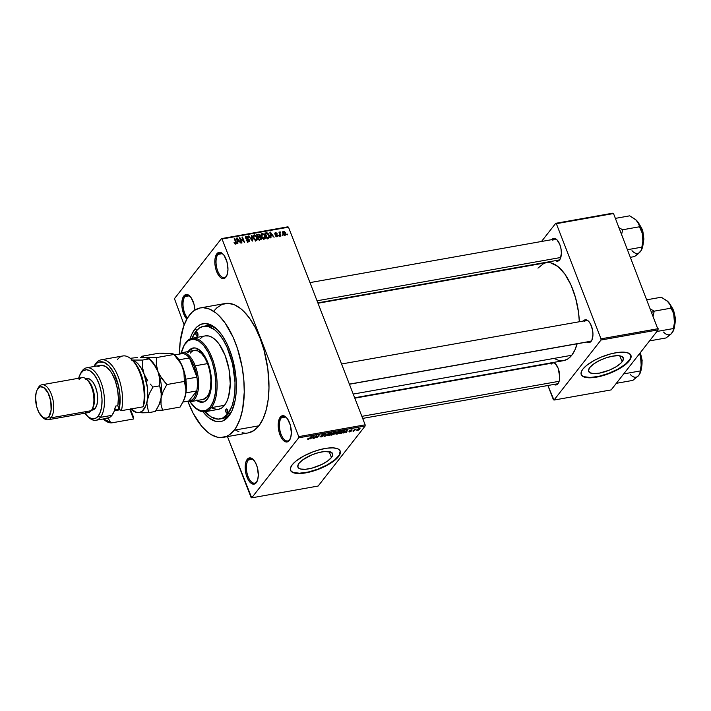 <?xml version="1.0" encoding="UTF-8"?>
<svg xmlns="http://www.w3.org/2000/svg" width="711" height="711" viewBox="0 0 711 711"><rect width="100%" height="100%" fill="white"/><g stroke="black" fill="none" stroke-linecap="round" stroke-linejoin="round"><path stroke-width="1.07" d="M256.742 481.774A12.434 5.821 -100.1 0 0 257.186 481.116A12.434 5.821 79.9 0 1 256.742 481.774A12.434 5.821 79.9 0 1 254.698 483.125A12.434 5.821 79.9 0 1 247.33 474.299A12.434 5.821 79.9 0 1 248.299 459.99L247.224 459.35A13.322 6.239 79.9 0 1 253.027 459.324A13.322 6.239 79.9 0 1 256.982 481.56A13.322 6.239 79.9 0 1 256.271 482.689L257.755 479.472L258.315 474.975L257.302 467.331L255.533 462.772L253.196 459.475L251.916 458.462L249.392 457.911L247.224 459.35L245.739 462.568L245.268 469.598L246.193 474.708L247.961 479.267L250.299 482.565L251.578 483.578L254.111 484.129L256.271 482.689A13.322 6.239 79.9 0 1 246.984 477.108A13.322 6.239 79.9 0 1 247.224 459.35L248.299 459.99A12.434 5.821 79.9 0 1 250.343 458.639A12.434 5.821 79.9 0 1 253.374 459.662A12.434 5.821 -100.1 0 0 248.299 459.99L252.734 459.199L248.299 459.99A12.434 5.821 -100.1 0 0 248.077 476.566A12.434 5.821 -100.1 0 0 256.742 481.774M186.842 319.088A13.322 6.239 79.9 0 1 182.025 307.41A13.322 6.239 79.9 0 1 183.847 295.954L184.922 296.594A12.434 5.821 -100.1 0 0 183.189 307.063A12.434 5.821 -100.1 0 0 187.508 317.959A12.434 5.821 79.9 0 1 183.189 307.063A12.434 5.821 79.9 0 1 184.922 296.594L189.357 295.803L184.922 296.594A12.434 5.821 79.9 0 1 186.966 295.243A12.434 5.821 79.9 0 1 189.997 296.274A12.434 5.821 -100.1 0 0 184.922 296.594L183.847 295.954A13.322 6.239 79.9 0 1 189.65 295.927A13.322 6.239 79.9 0 1 194.912 310.049L193.925 303.935L191.037 297.536L187.251 294.541L186.015 294.514L183.847 295.954L182.363 299.171L181.892 306.201L183.607 313.711L186.922 319.168M226.391 276.197A12.434 5.821 -100.1 0 0 226.836 275.539A12.434 5.821 79.9 0 1 226.391 276.197A12.434 5.821 79.9 0 1 224.338 277.548A12.434 5.821 79.9 0 1 216.971 268.722A12.434 5.821 79.9 0 1 217.939 254.414L216.864 253.774A13.322 6.239 79.9 0 1 222.676 253.747A13.322 6.239 79.9 0 1 226.631 275.984A13.322 6.239 79.9 0 1 225.92 277.112L227.396 273.895L227.964 269.398L226.951 261.755L224.063 255.356L221.556 252.885L219.032 252.334L216.864 253.774L214.98 259.115L214.918 264.021L215.842 269.131L217.602 273.691L219.948 276.988L221.228 278.001L223.752 278.552L225.92 277.112A13.322 6.239 79.9 0 1 216.633 271.531A13.322 6.239 79.9 0 1 216.864 253.774L217.939 254.414A12.434 5.821 79.9 0 1 219.992 253.063A12.434 5.821 79.9 0 1 223.023 254.085A12.434 5.821 -100.1 0 0 217.939 254.414L222.383 253.623L217.939 254.414A12.434 5.821 -100.1 0 0 217.717 270.98A12.434 5.821 -100.1 0 0 226.391 276.197M289.768 439.594A12.434 5.821 -100.1 0 0 290.212 438.936A12.434 5.821 79.9 0 1 289.768 439.594A12.434 5.821 79.9 0 1 287.715 440.944A12.434 5.821 79.9 0 1 280.347 432.119A12.434 5.821 79.9 0 1 281.316 417.81L280.241 417.17A13.322 6.239 79.9 0 1 286.053 417.135A13.322 6.239 79.9 0 1 290.008 439.38A13.322 6.239 79.9 0 1 289.297 440.509L290.772 437.292L291.341 432.786L290.328 425.151L287.44 418.752L284.933 416.282L282.409 415.731L280.241 417.17L278.356 422.512L278.294 427.409L279.219 432.528L280.978 437.078L283.325 440.385L285.884 441.922L287.128 441.949L289.297 440.509A13.322 6.239 79.9 0 1 280.01 434.919A13.322 6.239 79.9 0 1 280.241 417.17L281.316 417.81A12.434 5.821 79.9 0 1 283.369 416.459A12.434 5.821 79.9 0 1 286.4 417.481A12.434 5.821 -100.1 0 0 281.316 417.81L285.76 417.019L281.316 417.81A12.434 5.821 -100.1 0 0 281.094 434.377A12.434 5.821 -100.1 0 0 289.768 439.594M622.152 361.775L619.859 355.856L622.152 361.775L620.543 363.49L615.726 366.983L609.425 370.12L599.302 373.151L593.614 373.604L589.801 372.697L588.45 370.564L589.766 367.534A18.61 6.363 -21.2 0 1 608.216 357.18A18.61 6.363 -21.2 0 1 623.316 357.917A18.61 6.363 -21.2 0 1 622.152 361.775A18.61 6.363 -21.2 0 1 603.71 372.129A18.61 6.363 -21.2 0 1 588.61 371.382A18.61 6.363 -21.2 0 1 589.766 367.534L593.552 364.059L599.213 360.673L605.914 357.9L612.615 356.149L618.303 355.696L622.116 356.611L623.467 358.744L622.152 361.775M581.189 374.439A26.645 9.11 158.8 0 0 602.964 375.284A26.645 9.11 158.8 0 0 629.137 360.539L629.262 360.85A26.645 9.11 -21.2 0 1 602.857 375.657A26.645 9.11 -21.2 0 1 581.243 374.599A26.645 9.11 -21.2 0 1 582.904 369.08L581.491 371.373L581.154 374.333L582.122 375.87L585.286 377.372L594.334 377.479L603.692 375.417L613.424 371.755L623.849 365.818L629.262 360.85L630.675 358.548L631.013 355.598L629.208 353.447L625.404 352.292L617.832 352.452L610.9 353.829L601.124 357.135L594.209 360.424L586.664 365.374L582.904 369.08A26.645 9.11 -21.2 0 1 609.309 354.274A26.645 9.11 -21.2 0 1 630.924 355.331A26.645 9.11 -21.2 0 1 629.262 360.85L629.137 360.539A26.645 9.11 158.8 0 0 630.861 355.171M299.055 463.252A18.61 6.363 -21.2 0 1 317.506 452.907A18.61 6.363 -21.2 0 1 332.606 453.645A18.61 6.363 -21.2 0 1 331.442 457.502L329.149 451.583L331.442 457.502L327.664 460.977L321.994 464.354L311.88 468.158L305.57 469.278L300.726 469.047L299.1 468.425L297.749 466.292L299.055 463.252L302.842 459.777L311.791 454.907L318.617 452.596L324.936 451.476L331.406 452.329L332.757 454.462L331.442 457.502A18.61 6.363 -21.2 0 1 313 467.847A18.61 6.363 -21.2 0 1 297.9 467.109A18.61 6.363 -21.2 0 1 299.055 463.252M290.479 470.167A26.645 9.11 158.8 0 0 312.253 471.002A26.645 9.11 158.8 0 0 338.427 456.258L338.552 456.569A26.645 9.11 -21.2 0 1 312.147 471.384A26.645 9.11 -21.2 0 1 290.532 470.327A26.645 9.11 -21.2 0 1 292.194 464.807L290.426 468.158L290.444 470.051L291.412 471.589L293.305 472.708L301.508 473.428L310.556 471.82L320.332 468.522L331.326 462.79L338.552 456.569L340.32 453.218L340.302 451.325L339.334 449.787L337.441 448.668L333.041 447.868L327.122 448.179L320.199 449.556L312.849 451.894L303.499 456.151L295.963 461.092L292.194 464.807A26.645 9.11 -21.2 0 1 318.599 449.992A26.645 9.11 -21.2 0 1 340.214 451.05A26.645 9.11 -21.2 0 1 338.552 456.569L338.427 456.258A26.645 9.11 158.8 0 0 340.151 450.898M553.611 362.423A11.545 5.412 79.9 0 1 555.149 363.454A11.545 5.412 79.9 0 1 558.579 382.731A11.545 5.412 79.9 0 1 557.966 383.709L558.437 382.794A10.656 4.995 -100.1 0 0 558.784 382.287A10.656 4.995 79.9 0 1 558.437 382.794A10.656 4.995 79.9 0 1 556.677 383.949L362.663 418.415M555.495 363.801A10.656 4.995 -100.1 0 0 551.194 364.121A10.656 4.995 79.9 0 1 552.945 362.966A10.656 4.995 79.9 0 1 555.495 363.801M550.127 363.463A11.545 5.412 79.9 0 1 550.598 362.957M583.34 321.034A11.545 5.412 79.9 0 1 588.361 321.025A11.545 5.412 79.9 0 1 591.792 340.302A11.545 5.412 79.9 0 1 591.179 341.28L591.65 340.365A10.656 4.995 -100.1 0 0 591.996 339.858A10.656 4.995 79.9 0 1 591.65 340.365A10.656 4.995 79.9 0 1 589.89 341.52L349.412 384.242M588.708 321.372A10.656 4.995 -100.1 0 0 584.406 321.692A10.656 4.995 79.9 0 1 586.157 320.537A10.656 4.995 79.9 0 1 588.717 321.372M560.081 258.982L559.61 259.897A11.545 5.412 79.9 0 1 555.504 260.635L557.726 261.141L560.339 258.671L561.379 253.205L560.997 248.779L559.815 244.504L556.935 239.776L553.638 238.416L551.763 239.669A11.545 5.412 79.9 0 1 556.793 239.643A11.545 5.412 79.9 0 1 560.224 258.92A11.545 5.412 79.9 0 1 559.61 259.897L560.081 258.982A10.656 4.995 -100.1 0 0 560.428 258.475A10.656 4.995 79.9 0 1 560.081 258.982A10.656 4.995 79.9 0 1 558.322 260.137L317.844 302.859M557.148 239.989A10.656 4.995 -100.1 0 0 552.838 240.309A10.656 4.995 79.9 0 1 554.598 239.154A10.656 4.995 79.9 0 1 557.148 239.989M221.228 418.699A47.068 22.05 -100.1 0 0 230.16 413.447A47.068 22.05 -100.1 0 0 232.008 410.665A47.068 22.05 79.9 0 1 230.16 413.447A47.068 22.05 79.9 0 1 222.401 418.557L220.09 418.966A47.068 22.05 79.9 0 1 205.132 411.705L211.256 416.984L218.019 419.126L222.267 418.326L227.84 413.864L230.16 413.447L228.746 416.193L230.16 413.447L227.84 413.864A47.068 22.05 79.9 0 1 220.081 418.966M203.613 326.278A47.068 22.05 79.9 0 1 231.502 359.695A47.068 22.05 79.9 0 1 227.84 413.864L232.044 405.848L233.892 398.862L234.888 390.863L235.003 382.171L232.595 364.023L227.031 347.19L223.307 340.08L219.148 334.223L214.713 329.842L207.896 326.393L203.515 326.296L199.444 327.984L195.854 331.388L192.086 338.249A47.068 22.05 79.9 0 1 195.854 331.388A47.068 22.05 79.9 0 1 203.613 326.278L205.932 325.869A47.068 22.05 79.9 0 1 217.673 329.966A47.068 22.05 -100.1 0 0 204.786 326.136M194.947 329.051A49.734 23.294 79.9 0 1 216.633 328.944A49.734 23.294 79.9 0 1 231.386 411.98A49.734 23.294 79.9 0 1 228.746 416.193L222.863 420.912L220.659 421.57L216.02 421.472L208.83 417.819L202.991 411.776A49.734 23.294 79.9 0 0 228.746 416.193L231.893 410.931L235.137 400.346L236.194 391.894L236.319 382.705L235.501 373.133L232.586 358.851L229.626 349.91L225.991 341.849L221.805 334.961L217.246 329.531L212.473 325.754L205.328 323.487L200.84 324.332L196.769 327.033L194.947 329.051L196.867 330.197L194.947 329.051L191.801 334.321L190.05 338.925A49.734 23.294 79.9 0 1 194.947 329.051M223.343 437.327L248.068 432.937A65.723 30.786 -100.1 0 0 258.902 425.809L234.186 430.199A65.723 30.786 79.9 0 1 223.343 437.327A65.723 30.786 79.9 0 1 187.891 401.431L193.161 413.295L201.657 426.236L207.852 432.35L211.025 434.563L217.362 437.176L220.472 437.549L226.4 436.438L229.173 434.954L234.186 430.199L258.902 425.809L263.061 418.85L266.198 409.945L268.198 399.431L268.98 387.726L267.825 368.902L263.977 350.025L260.066 338.214L255.258 327.558L249.73 318.466L243.704 311.285L240.567 308.503L234.212 304.681L227.955 303.304L222.019 304.424L216.651 307.987L214.242 310.654M179.439 353.829A65.723 30.786 79.9 0 1 189.517 315.044A65.723 30.786 79.9 0 1 200.351 307.916A65.723 30.786 79.9 0 1 239.296 354.567A65.723 30.786 79.9 0 1 234.186 430.199L236.381 426.982L240.042 419.01L242.62 409.252L244.255 392.117L243.793 379.656L242.104 366.929L237.421 348.399L233.048 337.112L225.014 322.856L218.979 315.675L215.842 312.893L209.496 309.072L203.23 307.694L200.209 307.943L194.53 310.298L191.926 312.378L187.322 318.261L183.66 326.242L180.23 341.422L179.439 353.829M354.656 397.769L563.565 360.655A49.734 23.294 -100.1 0 0 571.76 355.26L353.225 394.081L571.76 355.26L574.906 349.99L577.279 343.253M251.081 497.469L227.476 436.598L251.703 497.842L298.7 437.807L365.134 426.005L318.146 486.04L251.703 497.842L251.081 497.469M184.149 324.9L174.444 298.656L221.441 238.62L287.875 226.818L288.497 227.191L365.152 424.822L298.718 436.625L222.054 238.994L288.497 227.191L365.152 424.822L365.134 426.005L318.146 486.04L251.703 497.842L298.7 437.807L298.718 436.625L298.7 437.807L365.134 426.005L365.152 424.822L298.718 436.625L222.054 238.994L288.497 227.191L287.875 226.818L221.441 238.62L222.054 238.994L221.441 238.62L174.444 298.656L184.149 324.9M285.022 235.368L285.582 233.039L285.218 233.501L285.582 233.039L283.431 231.271L282.596 232.346L283.431 231.271L282.862 233.564L285.022 235.368L285.858 234.452L285.44 232.701L284.489 231.528L283.111 231.377L282.614 232.657L283.396 234.559L284.48 235.35L285.635 235.03M280.961 236.016L279.938 233.137L280.534 232.008L279.867 231.919L279.672 232.693L278.934 232.142L280.472 236.105L280.961 236.016L279.938 233.137L280.534 232.008L279.672 232.693L278.934 232.142L280.472 236.105L280.961 236.016M277.13 236.772L277.823 235.279L277.414 235.803L277.823 235.279L276.241 234.257L275.77 234.861L276.241 234.257L274.97 234.257L275.752 233.235L277.094 233.608L275.521 232.675L274.757 233.652L275.521 232.675L274.846 233.999L277.37 235.465L276.517 236.745L276.943 236.203L275.433 235.714L277.13 236.772L277.868 236.256L277.823 235.279L275.353 233.928L275.752 233.235L277.094 233.608L276.659 232.995L275.104 232.826L275.113 234.443L277.406 235.599L276.792 236.221L275.904 235.554L275.726 236.168L276.748 236.79L277.761 236.434M268.358 238.256L269.505 237.074L268.571 234.026L266.998 232.781L264.803 233.066L266.909 238.514L269.256 237.794L269.149 235.172L266.998 232.781L264.803 233.066L266.909 238.514L268.358 238.256M260.359 239.678L261.39 238.452L260.048 236.594L259.835 234.834L258.813 234.203L256.724 234.506L258.84 239.945L261.204 239.278L260.137 235.359L258.253 234.23L256.724 234.506L258.84 239.945L260.359 239.678M252.467 241.082L251.898 235.359L251.383 235.448L251.952 240.487L248.93 235.883L248.415 235.981L252.467 241.082L251.898 235.359L251.383 235.448L251.952 240.487L248.93 235.883L248.415 235.981L252.467 241.082M241.98 242.94L240.291 238.585L244.575 242.478L242.469 237.039L241.971 237.119L243.669 241.491L239.376 237.581L241.491 243.029L241.98 242.94L240.291 238.585L244.575 242.478L242.469 237.039L241.971 237.119L243.669 241.491L239.376 237.581L241.491 243.029L241.98 242.94M235.768 244.122L236.176 242.104L235.821 242.558L236.176 242.104L234.746 238.407L234.248 238.496L235.91 242.975L235.101 244.042L235.545 243.482L234.043 242.611L235.057 244.015L236.416 243.615L234.746 238.407L234.248 238.496L235.919 243.064L235.359 243.482L234.043 242.611L234.843 243.873L236.292 243.837M237.865 243.677L237.652 241.971L239.358 241.669L240.931 243.126L237.243 237.963L236.727 238.052L237.35 243.766L237.865 243.677L237.652 241.971L239.358 241.669L240.931 243.126L237.243 237.963L236.727 238.052L237.35 243.766L237.865 243.677M246.299 236.274L245.473 238.016L248.983 240.096L247.846 241.847L248.352 241.207L246.673 240.14L246.335 240.576L246.673 240.14L248.557 241.847L249.117 241.642L249.605 240.629L249.001 239.26L246.45 238.54L245.917 237.767L246.877 236.896L247.943 237.803L248.077 237.047L246.299 236.274L245.339 237.438L246.219 238.958L248.939 239.989L248.974 240.842L248.228 241.225L246.21 240.3L247.828 241.838L249.374 241.411L249.472 239.998L245.979 237.954L246.557 236.914L248.406 237.643L246.299 236.274L245.562 236.674M254.52 239.874L256.475 240.434L257.409 238.736L256.28 235.945L254.342 234.87L252.974 236.159L253.8 239.047L256.262 240.478L257.346 239.403L257.08 237.358L254.103 234.888L253.294 235.359L253.312 238.096L254.52 239.874M262.599 238.443L264.545 238.994L265.487 237.465L264.359 234.506L262.421 233.43L261.044 234.728L261.879 237.607L264.341 239.047L265.425 237.963L265.159 235.919L262.181 233.457L261.364 233.928L261.39 236.656L262.599 238.443M271.007 237.785L270.802 236.079L272.509 235.776L274.073 237.243L270.393 232.07L269.878 232.168L270.491 237.874L271.007 237.785L270.802 236.079L272.509 235.776L274.073 237.243L270.393 232.07L269.878 232.168L270.491 237.874L271.007 237.785M279.556 236.265L278.765 235.581L279.556 236.265M282.925 235.67L282.134 234.977L282.925 235.67M287.564 234.843L286.764 234.15L287.564 234.843M343.626 432.972L346.408 431.746L346.177 432.519L346.684 432.43L347.341 429.871L343.102 433.061L346.408 431.746L346.177 432.519L346.684 432.43L347.341 429.871L346.826 429.959L343.626 432.972M335.832 434.003L338.445 433.63L340.276 431.533L338.472 431.47L336.107 433.115L335.832 434.003L336.898 434.199L338.64 433.514L340.267 431.515L339.183 431.284L335.796 433.914M327.753 435.443L329.726 435.372L331.85 433.843L332.153 432.875L330.979 432.741L327.744 435.034L328.82 435.63L330.571 434.954L332.188 432.946L331.104 432.723L328.038 434.554L327.753 435.443L328.038 434.554L328.26 435.123L330.748 432.803L331.664 433.319L329.077 435.301L328.393 434.145L330.659 433.088L331.664 433.319L329.842 435.07L329.077 435.301L328.526 434.465M324.118 434.697L323.301 434.11L321.292 435.132L322.785 436.003L321.408 436.661L320.226 436.332L321.105 437.007L323.407 435.71L321.701 435.319L321.976 434.856L324.216 434.537L323.852 434.057L322.243 434.439L321.159 435.399L322.741 436.056L320.048 436.678L321.105 437.007L323.283 435.905L321.772 435.052L324.26 434.243M310.476 438.865L311.56 437.94L313.258 437.638L313.027 438.411L313.542 438.314L314.191 435.754L309.96 438.954L311.56 437.94L313.258 437.638L313.027 438.411L313.542 438.314L314.191 435.754L310.476 438.865M307.712 439.211L309.516 438.785L311.685 436.199L309.161 438.731L307.881 438.669L307.712 439.211L308.325 439.274L310.183 438.127L311.196 436.287L309.303 438.634L307.952 438.58L307.712 439.211L307.952 438.58M314.591 438.127L316.368 435.861L316.662 437.763L317.195 437.665L319.417 434.83L317.142 437.194L316.848 435.283L316.324 435.381L314.102 438.216L316.368 435.861L316.662 437.763L319.417 434.83L317.142 437.194L316.848 435.283L316.324 435.381L314.591 438.127M325.078 436.27L328.846 433.15L325.069 435.985L325.878 433.683L325.362 433.772L324.598 436.35L325.078 436.27L324.82 435.603L325.078 436.27L328.846 433.15L325.069 435.985L325.878 433.683L325.362 433.772L324.598 436.35L325.078 436.27M335.992 432.501L335.788 431.968L335.992 432.501L333.672 432.297L331.45 435.132L335.121 433.763L336.036 432.039L333.672 432.297L331.45 435.132L335.121 433.763L336.107 432.128M340.969 433.443L343.244 432.404L344.266 430.662L341.751 430.857L339.52 433.701L343.946 431.675L343.857 430.528L341.751 430.857L339.52 433.701L340.969 433.443M349.688 431.924L351.474 430.928L350.354 430.386L352.025 429.808L349.874 430.457L349.696 430.893L350.914 431.053L350.487 431.461L349.003 431.479L349.563 431.95L351.394 431.053L350.292 430.448L352.016 430.182L351.341 429.791L349.768 430.582L350.861 431.186L349.003 431.479L349.688 431.924L349.003 431.479M353.571 431.204L356.184 429.026L354.691 429.231L353.083 431.293L356.184 429.026L354.691 429.231L353.571 431.204M357.58 430.528L359.286 429.728L360.033 428.493L357.509 429.213L356.762 430.279L357.58 430.528L359.802 429.195L359.251 428.386L357.046 429.702L357.58 430.528L357.046 429.702M658.182 328.686L601.008 338.845L556.349 223.689L613.513 213.531L658.164 329.868L611.167 389.904L554.002 400.053L600.991 340.027L658.164 329.868L611.167 389.904L554.002 400.053L553.38 399.68L547.888 385.513L554.002 400.053L600.991 340.027L601.008 338.845L600.991 340.027L658.164 329.868L613.513 213.531L612.891 213.158L613.513 213.531L556.349 223.689L601.008 338.845L658.182 328.686M521.439 267.114L521.821 266.616L521.439 267.114M541.506 241.473L555.726 223.316L612.891 213.158L555.726 223.316L556.349 223.689L555.726 223.316L541.506 241.473M589.161 341.538A10.656 4.995 -100.1 0 0 591.65 340.365L591.179 341.28A11.545 5.412 79.9 0 1 587.073 342.027L589.295 342.533L591.908 340.062L592.947 334.588L592.565 330.171L590.539 324.02L588.504 321.168L586.282 319.826L583.331 321.052M558.437 382.794L557.966 383.709A11.545 5.412 79.9 0 1 553.86 384.447L556.082 384.953L557.966 383.709L559.246 380.918L559.735 377.017L558.171 368.316L555.291 363.588L553.069 362.255M550.998 362.646L550.118 363.481M554.242 358.557L559.033 360.53L563.672 360.637L567.973 358.851L571.76 355.26A49.734 23.294 -100.1 0 0 577.136 343.786M317.995 303.25L546.164 262.723A49.734 23.294 -100.1 0 1 579.332 321.754L578.514 312.191L575.599 297.909L570.906 284.809L564.827 274.028L557.886 266.483L550.687 262.839L546.057 262.741L543.853 263.399L537.96 268.118M235.75 430.173L238.932 431.781M242.087 432.777L245.188 433.159M248.21 432.91L253.889 430.555L258.902 425.809A65.723 30.786 -100.1 0 0 264.012 350.176A65.723 30.786 -100.1 0 0 225.076 303.526L200.351 307.916M290.319 469.74L291.297 471.277L293.19 472.397L299.411 473.215L308.041 472.086L317.773 469.171L327.122 464.914L334.668 459.973L339.254 455.084L340.187 451.014M581.029 374.022L581.998 375.559L583.891 376.67L590.121 377.488L598.751 376.359L608.483 373.444L617.832 369.187L625.378 364.245L629.964 359.366L630.888 355.287M308.601 438.936L308.476 438.456M308.041 438.554L308.325 439.274L308.041 438.554M313.169 437.363L313.542 438.314L313.16 437.372M311.987 437.576L313.649 435.87L313.355 437.336L311.889 437.336L313.738 436.092L313.355 437.336L311.987 437.576M316.431 435.363L317.142 437.194L316.431 435.363M316.306 435.399L317.195 437.665L316.306 435.399M320.226 436.332L320.057 436.847M321.408 436.661L320.75 436.207M321.292 435.132L322.785 436.003M323.052 434.439L323.594 434.812M323.283 435.905L323.07 435.363M325.007 434.99L325.229 435.567L325.007 434.99M324.865 435.452L325.069 435.985L324.865 435.452M331.664 433.346L331.85 433.843L331.664 433.346M331.593 433.132L331.415 432.679M335.121 433.763L334.997 433.186M333.237 433.39L333.797 432.27L335.459 432.635L333.237 433.39L333.903 432.537L335.459 432.635L333.237 433.39M334.757 432.386L335.459 432.635M332.197 434.714L332.837 433.363L334.623 433.852L332.197 434.714L332.979 433.719L334.57 433.923L332.197 434.714M339.734 431.906L339.929 432.412L339.734 431.906L337.156 433.87L336.596 433.035L338.827 431.364L339.742 431.879L337.245 433.852L336.472 432.706L338.738 431.657L339.742 431.879L339.52 431.248L339.734 431.799M338.925 431.613L339.698 431.728M344.32 430.75L343.857 430.528M343.502 430.884L343.946 431.675L343.777 431.23L342.72 432.492L340.276 433.283L341.875 430.839L343.502 430.884L342.4 432.706L340.134 432.919L341.982 431.106L343.502 430.884L343.457 431.764M346.319 431.479L346.684 432.43L346.31 431.479M345.137 431.684L346.799 429.977L346.506 431.444L345.039 431.444L346.888 430.199L346.506 431.444L345.137 431.684M349.768 430.582L350.487 430.999M352.016 430.182L351.341 429.791M351.394 431.053L350.79 430.608M359.802 429.195L359.251 428.386M357.544 429.613L358.922 428.466L359.295 429.302L357.829 430.226L357.42 429.293L359.011 428.68L358.762 429.817L357.829 430.226L357.126 429.604M359.011 428.68L359.295 429.302M330.846 433.052L331.664 433.319M329.077 435.301L328.26 435.123M333.948 433.55L334.623 433.852M337.156 433.87L336.339 433.683L336.596 433.035M357.829 430.226L357.322 430.119M235.91 242.975L235.545 243.482M236.781 238.549L237.243 237.963L236.781 238.549M237.216 242.54L237.652 241.971L237.216 242.54M237.572 241.305L237.421 239.643L236.959 240.22L237.243 238.567L236.843 239.083L237.243 238.567L238.94 241.065L238.327 241.856L238.94 241.065L237.136 241.864L237.243 238.567L238.94 241.065L237.572 241.305M239.527 237.972L239.9 237.492L239.527 237.972M242.113 237.483L242.469 237.039L242.113 237.483M239.936 239.029L240.291 238.585L239.936 239.029M248.983 240.096L248.352 241.207M245.979 237.954L246.557 236.914M246.868 239.207L247.259 238.7L246.868 239.207M247.828 239.34L248.219 238.834L247.828 239.34M249.063 240.522L249.472 239.998L249.063 240.522M251.436 235.945L251.898 235.359L251.436 235.945M252.956 236.354L254.103 234.888L252.956 236.354M256.715 237.821L257.08 237.358L256.715 237.821M256.573 240.398L257.346 239.403L256.573 240.398M257.071 240.025L257.346 239.403M256.138 240.522L256.102 240.007M253.809 238.016L254.351 235.528L255.898 236.23L256.582 237.43L256.013 239.847L255.542 240.451L256.013 239.847L253.809 238.016L253.463 238.452L253.649 236.016L254.982 235.581L256.449 237.119L256.769 239.216L255.285 239.758L253.809 238.016M255.338 241.127L256.013 239.847M257.631 235.021L258.253 234.23L257.631 235.021M259.755 235.839L260.137 235.359L259.755 235.839M259.648 237.101L260.048 236.594L259.648 237.101M260.848 238.309L261.239 237.812L260.848 238.309M258.093 236.674L257.462 235.048L257.106 235.501L258.315 234.897L259.675 235.537L258.84 237.225L259.515 236.372L257.738 237.127L257.462 235.048L259.222 234.95L259.515 236.372L258.093 236.674M259.08 239.225L258.342 237.314L257.986 237.767L259.311 237.145L260.75 237.901L259.924 239.758L260.608 238.878L259.506 239.829L260.119 239.038L258.733 239.669L258.342 237.314L260.164 237.207L260.608 238.878L259.08 239.225M259.675 235.537L259.515 236.372M261.026 234.923L262.181 233.457L261.026 234.923M264.794 236.381L264.848 237.785L263.612 239.02L264.092 238.407L261.888 236.585L262.43 234.097L263.977 234.799L264.661 235.99L264.092 238.407L262.697 237.883L261.888 236.585L261.541 237.021L261.657 234.737L262.43 234.097L263.817 234.63L264.785 236.354M264.643 238.958L265.425 237.963L264.643 238.958M265.141 238.594L265.425 237.963M265.559 233.617L266.181 232.826L265.185 234.061L267.149 233.448L268.651 235.252L268.971 236.621L267.425 238.425L268.038 237.634L267.158 237.785L265.541 233.617L267.434 233.564L268.651 235.252L268.971 236.621L266.803 238.238L267.158 237.785L265.541 233.617M266.474 233.448L266.998 232.781L266.474 233.448M268.785 235.634L269.149 235.172L268.785 235.634M268.243 238.434L268.163 237.75M268.971 236.621L268.038 237.634M269.931 232.666L270.393 232.07L269.931 232.666M270.358 236.647L270.802 236.079L270.358 236.647M270.722 235.421L270.571 233.75L270.109 234.328L270.393 232.684L269.993 233.199L270.393 232.684L272.091 235.172L271.469 235.963L272.091 235.172L270.287 235.972L270.393 232.684L272.091 235.172L270.722 235.421M277.37 235.465L276.943 236.203M275.521 232.675L274.899 233.004M275.308 233.83L275.752 233.235M278.899 235.936L279.254 235.492L278.899 235.936M279.067 232.506L279.423 232.053L279.067 232.506M279.316 233.137L279.672 232.693L279.316 233.137M279.983 231.884L279.672 232.693M279.423 233.421L280.534 232.008L279.423 233.421M279.938 233.137L280.232 232.595M279.814 234.417L280.161 233.963L279.814 234.417M282.276 235.341L282.623 234.888L282.276 235.341M283.431 231.271L282.827 231.617M283.351 233.475L283.645 231.839L285.111 233.164L284.409 235.332L284.818 234.799L283.351 233.475L283.005 233.91L283.182 232.284L283.893 231.839L284.889 232.684L284.933 234.772L283.351 233.475M282.649 232.87L283.645 231.839M284.56 235.368L284.818 234.799M286.906 234.514L287.262 234.07L286.906 234.514M252.467 237.501L254.351 235.528M260.75 237.901L260.608 238.878M263.417 239.687L264.092 238.407M260.546 236.061L262.43 234.097M196.156 332.161L196.947 332.019L197.702 333.095L197.667 336.054A2.222 1.04 79.9 0 1 197.303 336.294A2.222 1.04 79.9 0 1 195.987 334.721A2.222 1.04 79.9 0 1 196.156 332.161L196.938 332.019L196.156 332.161A2.222 1.04 79.9 0 1 196.52 331.921A2.222 1.04 79.9 0 1 197.836 333.503A2.222 1.04 79.9 0 1 197.667 336.054L196.885 336.205L196.12 335.121L196.156 332.161M226.036 409.189L226.827 409.056L227.582 410.123L227.547 413.082A2.222 1.04 79.9 0 1 227.173 413.322A2.222 1.04 79.9 0 1 225.858 411.749A2.222 1.04 79.9 0 1 226.036 409.189L226.818 409.047L226.036 409.189A2.222 1.04 79.9 0 1 226.4 408.949A2.222 1.04 79.9 0 1 227.716 410.531A2.222 1.04 79.9 0 1 227.547 413.082L226.765 413.233L225.991 412.149L226.036 409.189M188.148 351.581A27.533 12.896 79.9 0 1 188.584 350.976L189.357 350.834A27.533 12.896 -100.1 0 0 188.913 351.438M197.614 400.409A27.533 12.896 -100.1 0 0 203.142 402.124M187.668 352.318L189.597 349.856L193.063 347.999L195.632 348.052L198.289 349.145L203.462 354.247L207.79 362.521L210.616 372.706L211.523 383.256L210.349 392.57L207.301 399.218A27.533 12.896 79.9 0 1 202.759 402.204A27.533 12.896 79.9 0 1 196.84 400.542M183.856 345.866A37.301 17.473 79.9 0 1 186.042 342.275L185.571 343.191A36.412 17.055 79.9 0 1 210.963 358.468A36.412 17.055 79.9 0 1 210.314 406.994L211.389 407.634A37.301 17.473 -100.1 0 0 212.056 357.917A37.301 17.473 -100.1 0 0 186.042 342.275A37.301 17.473 79.9 0 1 192.192 338.232A37.301 17.473 79.9 0 1 214.295 364.707A37.301 17.473 79.9 0 1 211.389 407.634L224.525 405.306A37.301 17.473 -100.1 0 0 227.422 362.379A37.301 17.473 -100.1 0 0 205.328 335.894L192.192 338.232M190.264 353.171A24.867 11.652 79.9 0 1 194.37 350.47A24.867 11.652 79.9 0 1 209.096 368.129A24.867 11.652 79.9 0 1 207.168 396.747A24.867 11.652 79.9 0 1 203.062 399.44L190.708 401.635A24.867 11.652 79.9 0 1 187.375 401.253A24.867 11.652 -100.1 0 0 197.818 391.885A24.867 11.652 -100.1 0 0 195.249 365.792A24.867 11.652 -100.1 0 0 179.012 354.176A24.867 11.652 79.9 0 1 182.007 352.665A24.867 11.652 79.9 0 1 195.249 365.792L207.603 363.597L209.674 370.413L210.954 380.003L210.358 388.819L208.741 394.107L207.168 396.747L203.124 399.431M205.239 335.912L208.723 335.992L212.313 337.467L215.895 340.302L219.317 344.382L225.183 355.589L229.022 369.391L230.24 383.682L228.666 396.294L226.88 401.351L224.525 405.306L221.681 407.998L218.455 409.332M216.739 409.474L211.38 407.776M200.546 338.436L202.022 337.245M205.239 411.687L218.375 409.349A37.301 17.473 -100.1 0 0 224.525 405.306L211.389 407.634A37.301 17.473 79.9 0 1 205.239 411.687A37.301 17.473 79.9 0 1 194.778 407.385M194.441 407.074L195.125 407.714A37.301 17.473 -100.1 0 0 211.389 407.634L210.314 406.994A36.412 17.055 79.9 0 1 194.441 407.074A36.412 17.055 79.9 0 1 189.997 401.715L195.729 408.185L201 410.86L206.003 410.451L210.314 406.994L213.567 400.791L215.469 392.383L215.86 382.474L214.704 371.942L212.109 361.668L208.296 352.558L203.595 345.386L198.396 340.782L193.17 339.12L188.344 340.56L184.353 344.977L181.314 352.843A36.412 17.055 79.9 0 1 183.642 346.275A36.412 17.055 79.9 0 1 185.571 343.191L186.042 342.275A37.301 17.473 -100.1 0 0 184.06 345.439L183.642 346.275M193.836 347.857L188.584 350.976A27.533 12.896 79.9 0 1 193.125 347.99A27.533 12.896 79.9 0 1 209.443 367.534A27.533 12.896 79.9 0 1 207.301 399.218L204.039 401.822L201.551 402.293L198.929 401.715L196.272 400.115M193.516 347.928A27.533 12.896 -100.1 0 0 189.357 350.834L188.442 352.185M197.045 399.982L199.702 401.582L203.595 402.053M194.307 350.487L197.827 350.914L201.417 353.411L204.768 357.766L207.603 363.597L195.249 365.792A24.867 11.652 79.9 0 1 190.708 401.635M640.504 353.207L642.149 360.415L641.455 367.96L640.229 353.047L641.518 367.409A13.322 6.239 -100.1 0 0 640.229 353.047L640.229 353.047A13.322 6.239 -100.1 0 0 640.158 352.869L640.504 353.207L640.3 352.692M616.313 383.327L632.817 380.394L616.313 383.327M639.793 373.87A17.873 8.372 -100.1 0 0 639.864 373.737A17.873 8.372 -100.1 0 0 641.411 360.353L641.358 365.703L639.696 374.057L641.295 369.071L641.651 364.894L640.922 357.704L639.491 353.723L640.922 357.704L641.544 363.019L640.202 370.964L623.698 373.897L640.202 370.964L640.14 372.946L638.913 375.257L632.817 380.394L638.913 375.248M638.025 376.181L639.864 373.737M641.411 360.353L639.873 353.234A17.873 8.372 -100.1 0 1 641.411 360.353M630.346 374.493A17.873 8.372 -100.1 0 0 638.913 375.257M559.139 381.3L361.863 416.344L559.139 381.3M349.377 384.136L590.574 341.289L349.377 384.136M317.044 300.789L560.783 257.489L317.044 300.789M182.265 353.598A23.978 11.234 79.9 0 1 189.473 357.935A23.978 11.234 79.9 0 1 194.156 366.343L195.249 365.792L194.156 366.343L189.473 357.935L196.938 377.177L194.156 366.343A23.978 11.234 79.9 0 1 196.938 377.177A23.978 11.234 79.9 0 1 196.751 390.943L188.895 400.977L191.481 400.284L193.73 398.302L195.525 395.12L196.751 390.943A23.978 11.234 79.9 0 1 188.895 400.977L182.949 402.035L188.895 400.977L196.751 390.943A23.978 11.234 -100.1 0 0 196.938 377.177L185.811 379.159L196.938 377.177L189.473 357.935A23.978 11.234 -100.1 0 0 182.265 353.598L180.532 353.909A23.978 11.234 79.9 0 1 182.265 353.598L174.586 354.967L182.265 353.598M178.905 359.81L189.473 357.935L178.905 359.81M185.944 392.863L196.751 390.943L185.944 392.863M673.006 331.442A17.873 8.372 -100.1 0 0 673.077 331.317A17.873 8.372 -100.1 0 0 674.623 317.933A17.873 8.372 -100.1 0 0 668.553 302.273L670.393 305.197L674.135 315.284L674.757 320.599L673.415 328.544L656.911 331.477L673.415 328.544L672.917 331.637L673.575 330.18L674.766 324.625L674.286 315.622L672.446 309.001L668.553 302.273A17.873 8.372 -100.1 0 0 667.771 301.473L661.266 297.225L646.957 299.766L661.266 297.225L667.087 300.86L670.393 305.197L671.024 308.165L654.209 311.16L653.053 316.422L654.209 311.16L651.836 312.333L654.209 311.16L650.121 308.823L654.209 311.16L671.024 308.165L673.335 312.787L674.623 317.933L674.57 323.274L673.353 330.526L670.988 334.09L666.029 337.965L649.525 340.898L666.029 337.965L671.237 333.761M673.717 310.778L675.361 317.986L674.668 325.531L673.441 310.618L674.73 324.98A13.322 6.239 -100.1 0 0 673.441 310.618L673.441 310.618A13.322 6.239 -100.1 0 0 671.504 306.841L673.441 310.618L671.264 306.352L672.784 308.707M673.077 331.317L672.126 332.828A17.873 8.372 -100.1 0 1 663.559 332.064M641.34 250.245L643.197 243.233L642.717 234.23L640.033 225.645L636.985 220.881A17.873 8.372 -100.1 0 0 636.203 220.081L629.697 215.833L615.388 218.375L629.697 215.833L635.518 219.477L638.825 223.814L639.456 226.782L622.64 229.769L621.485 235.039L622.64 229.769L639.456 226.782L641.766 231.395L643.055 236.541A17.873 8.372 -100.1 0 0 640.878 227.618L639.456 226.782L642.566 233.892L643.197 239.207L641.846 247.152L627.537 249.694L641.846 247.152L641.349 250.245L637.989 253.987L634.461 256.582L630.488 257.293L634.461 256.582L639.678 252.369M641.873 229.235L643.162 243.597A13.322 6.239 -100.1 0 0 641.873 229.235L641.873 229.235A13.322 6.239 -100.1 0 0 639.936 225.458L641.873 229.235M642.913 231.688L643.882 239.029L643.1 244.149L642.184 229.28L639.696 224.96L641.215 227.316M622.64 229.769L618.552 227.431L622.64 229.769M639.26 225.307L639.456 226.782L640.878 227.618A17.873 8.372 -100.1 0 0 636.985 220.881L639.26 225.307M641.446 250.059A17.873 8.372 -100.1 0 0 641.509 249.925A17.873 8.372 -100.1 0 0 643.055 236.541L643.002 241.891L641.784 249.134L640.558 251.445A17.873 8.372 -100.1 0 1 631.99 250.681M117.546 359.437A31.968 14.975 79.9 0 1 131.491 359.366A31.968 14.975 79.9 0 1 143.053 406.825L144.244 403.19A30.2 14.149 -100.1 0 0 132.868 360.655A30.2 14.149 -100.1 0 0 132.184 360.05M87.391 416.148L88.768 417.437A26.645 12.478 -100.1 0 0 100.384 417.375L98.234 416.095A24.867 11.652 79.9 0 1 87.391 416.148A24.867 11.652 79.9 0 1 84.867 413.224M80.45 373.835A26.645 12.478 79.9 0 1 82.28 370.689A26.645 12.478 -100.1 0 0 80.867 372.946L80.014 374.626A24.867 11.652 79.9 0 1 81.338 372.52L82.28 370.689A26.645 12.478 79.9 0 1 86.671 367.8A26.645 12.478 79.9 0 1 102.455 386.713A26.645 12.478 79.9 0 1 100.384 417.375A26.645 12.478 79.9 0 1 95.994 420.263A26.645 12.478 79.9 0 1 88.075 416.744M78.654 378.243A24.867 11.652 79.9 0 1 80.014 374.626M41.896 416.584A15.989 7.492 79.9 0 1 37.15 389.895A15.989 7.492 79.9 0 1 38.003 388.535L38.945 386.704A17.766 8.319 79.9 0 1 41.869 384.784A17.766 8.319 79.9 0 1 52.392 397.387A17.766 8.319 79.9 0 1 51.014 417.828L91.186 410.691L51.014 417.828L48.863 416.548A15.989 7.492 79.9 0 1 41.896 416.584L43.264 417.872A17.766 8.319 -100.1 0 0 51.014 417.828A17.766 8.319 79.9 0 1 48.081 419.757L88.262 412.62A17.766 8.319 -100.1 0 0 91.186 410.691A17.766 8.319 79.9 0 1 84.84 411.82M37.585 389.121A17.766 8.319 79.9 0 1 38.945 386.704A17.766 8.319 -100.1 0 0 38.003 388.215L37.15 389.895M48.081 419.757A17.766 8.319 79.9 0 1 42.571 417.153M91.515 410.238L92.581 410.051A15.989 7.492 -100.1 0 0 95.221 408.31L92.306 408.834L95.221 408.31L92.617 410.043M95.994 420.263L107.583 418.21A26.645 12.478 -100.1 0 0 111.974 415.322L100.384 417.375L111.974 415.322A26.645 12.478 -100.1 0 0 115.52 406.105L117.839 405.697L119.208 409.216L119.963 395.432L118.417 385.469L113.431 372.137L108.872 365.765L103.913 362.272L99.105 362.041L96.927 363.179L94.021 366.494A30.2 14.149 79.9 0 1 112.845 371.115A30.2 14.149 79.9 0 1 119.208 409.216L121.421 410.665L143.053 406.825A31.968 14.975 -100.1 0 0 139.667 372.395A31.968 14.975 -100.1 0 0 122.825 355.971L101.193 359.81A31.968 14.975 79.9 0 1 118.035 376.235A31.968 14.975 79.9 0 1 121.421 410.665L143.053 406.825L144.244 403.19L144.546 389.432L142.804 379.745L137.73 367L132.833 360.628M111.894 422.841A31.968 14.975 79.9 0 1 103.291 418.966L103.708 419.366A31.968 14.975 -100.1 0 0 111.894 422.841L109.681 421.392L108.374 418.006L109.681 421.392A30.2 14.149 79.9 0 1 103.344 418.957L111.894 422.841L133.526 418.992L111.894 422.841M93.968 366.503A31.968 14.975 79.9 0 1 101.193 359.81M97.851 366.547L101.744 365.241L106.001 366.725L110.178 370.849L112.098 373.773L115.333 380.945L117.502 389.255L118.373 397.805L117.839 405.697A26.645 12.478 -100.1 0 0 114.178 377.95A26.645 12.478 -100.1 0 0 100.58 365.33L86.671 367.8M133.446 416.975L130.38 409.074L133.446 416.975L133.526 418.992L129.722 409.189L133.526 418.992L133.446 416.975M84.805 413.135L88.271 416.913L91.87 418.735L95.292 418.45L98.234 416.095L100.455 411.856L101.753 406.114L102.02 399.351L101.238 392.152L99.46 385.14L96.856 378.919L93.648 374.022L90.101 370.875L86.529 369.738L83.231 370.724L80.503 373.737L78.574 378.528M85.569 379.15L86.955 378.572L89.986 379.239L92.99 382.207L95.505 387.006L97.149 392.925L97.665 399.049L96.989 404.452L95.221 408.31A15.989 7.492 -100.1 0 0 96.465 389.912A15.989 7.492 -100.1 0 0 86.991 378.572L85.924 378.759M93.959 366.503L94.225 365.987A31.968 14.975 -100.1 0 1 114.551 369.16A31.968 14.975 -100.1 0 1 121.421 410.665L118.63 409.029A21.312 9.981 -100.1 0 0 118.861 409.172L117.839 405.697L115.52 406.105L114.133 411.376L111.974 415.322L109.201 417.668L106.001 418.272M114.355 410.762L120.026 409.758L114.355 410.762M87.56 380.243A15.989 7.492 79.9 0 1 94.065 393.547A15.989 7.492 79.9 0 1 92.537 408.283M79.117 379.567A17.766 8.319 79.9 0 1 86.858 379.532A17.766 8.319 79.9 0 1 92.128 409.189A17.766 8.319 79.9 0 1 91.186 410.691A17.766 8.319 -100.1 0 0 92.572 390.25A17.766 8.319 -100.1 0 0 82.041 377.648L41.869 384.784M48.863 416.548L51.121 410.131L50.792 401.155L47.975 392.65L43.629 387.477L40.598 386.811L39.221 387.379L36.99 390.232L36.225 392.401L35.55 397.805L36.768 406.968L38.883 412.433L43.229 417.606L46.268 418.272L48.863 416.548L51.014 417.828A17.766 8.319 -100.1 0 0 51.325 394.161A17.766 8.319 -100.1 0 0 38.945 386.704L38.003 388.535A15.989 7.492 79.9 0 1 49.148 395.245A15.989 7.492 79.9 0 1 48.863 416.548M92.128 409.189L92.972 407.51A15.989 7.492 -100.1 0 0 88.235 380.82L86.858 379.532M100.384 417.375A26.645 12.478 -100.1 0 0 100.855 381.869A26.645 12.478 -100.1 0 0 82.28 370.689L81.338 372.52A24.867 11.652 79.9 0 1 98.678 382.953A24.867 11.652 79.9 0 1 98.234 416.095L100.384 417.375M171.84 353.563L159.184 353.171L141.631 356.291L140.929 357.42L141.631 356.291L159.184 353.171L170.142 353.189L173.617 354.069L181.109 363.828L183.847 370.849L184.389 381.434L185.927 387.175L185.829 393.618L183.722 400.382L180.087 407.074L162.543 410.194L180.087 407.074L183.687 400.569A26.645 12.478 -100.1 0 0 185.829 393.618A26.645 12.478 -100.1 0 0 182.745 367.32A26.645 12.478 -100.1 0 0 175.786 356.087L173.688 354.131M149.603 359.268L149.603 359.268A26.645 12.478 79.9 0 1 158.029 371.711A26.645 12.478 79.9 0 1 161.104 398.009L161.006 404.452L162.543 410.194L156.065 410.336L162.543 410.194L161.006 404.452L161.104 398.009L163.201 391.246L166.836 384.553L184.389 381.434L166.836 384.553L161.735 378.492L158.029 371.711L156.34 364.61L156.384 357.597L173.937 354.478L156.384 357.597L145.426 357.58L141.631 356.291L142.627 357.064L148.901 358.46L154.314 364.93L158.029 371.711L156.34 364.61L156.384 357.597L145.426 357.58L149.212 358.868L142.476 360.068L131.517 360.05L134.93 361.241L138.316 364.139L141.453 368.556L144.12 374.182L142.431 367.08L142.476 360.068L131.517 360.05M159.664 375.204L158.029 371.711L159.717 378.812L159.664 385.824L161.201 391.565L161.104 398.009L163.201 391.246L166.836 384.553L159.664 375.204M130.868 408.558L135.979 412.273L139.312 412.567L142.324 411.082L145.808 405.75L149.301 393.716L152.936 387.024L159.664 385.824L161.406 394.685L161.104 398.009L158.962 404.959A26.645 12.478 -100.1 0 0 161.104 398.009A26.645 12.478 79.9 0 1 158.615 405.617L158.615 405.617M170.142 353.189L173.617 354.069L179.039 360.53L182.745 367.32L183.847 370.849L184.389 381.434L186.122 390.295L185.011 396.978L182.807 402.319M183.438 401.04L185.233 396.391L186.202 390.597L185.491 377.177L181.483 364.379L178.559 359.313L175.27 355.624M143.24 357.455L140.627 357.42L143.24 357.455M137.658 357.464L130.255 358.308L137.658 357.464M158.082 406.71L155.371 411.465L148.635 412.664L146.901 403.804L147.728 394.25L147.373 387.477L144.12 374.182A26.645 12.478 79.9 0 1 147.195 400.48A26.645 12.478 79.9 0 1 137.676 412.647A26.645 12.478 79.9 0 1 132.033 409.749A26.645 12.478 79.9 0 1 131.215 408.932M148.901 358.46L154.314 364.93L158.029 371.711L159.717 378.812L159.664 385.824L152.936 387.024L149.301 393.716L147.195 400.48L146.901 403.804L148.635 412.664L137.676 412.647L133.881 411.358L136.014 412.433L142.476 412.807L148.635 412.664L155.371 411.465L159.006 404.772L161.104 398.009A26.645 12.478 -100.1 0 0 158.029 371.711A26.645 12.478 -100.1 0 0 151.061 360.477L148.972 358.522M132.335 360.175A26.645 12.478 79.9 0 1 144.12 374.182L142.431 367.08L142.476 360.068L149.212 358.868M145.755 377.674L144.12 374.182L147.826 380.963L145.755 377.674M150.243 384.064L152.936 387.024L150.243 384.064M331.646 433.212L331.442 432.679M334.721 433.594L334.552 433.15M336.339 433.692L336.116 433.115M343.769 431.044L343.582 430.546M350.914 431.053L350.736 430.608M235.821 243.322L235.217 244.086M248.921 240.913L247.65 242.531M246.024 237.19L245.446 237.927M259.657 236.248L258.386 237.865M260.724 238.763L259.453 240.389M268.794 237.278L267.532 238.905M277.326 236.008L276.712 236.79M275.344 233.43L274.864 234.043M280.027 232.719L279.441 233.457M203.533 402.062L202.759 402.204M193.899 347.848L193.125 347.99M640.353 352.629L641.375 368.538M554.225 362.734L354.816 398.16M341.556 363.988L586.157 320.537M554.598 239.154L309.987 282.605M199.044 349.643L182.007 352.665M670.988 305.828L673.752 310.671L674.588 326.118M643.028 244.726L642.184 229.28L639.42 224.445M131.491 359.366L132.868 360.655M132.033 409.749L134.121 411.705M119.101 408.941L114.693 409.732"/></g></svg>
